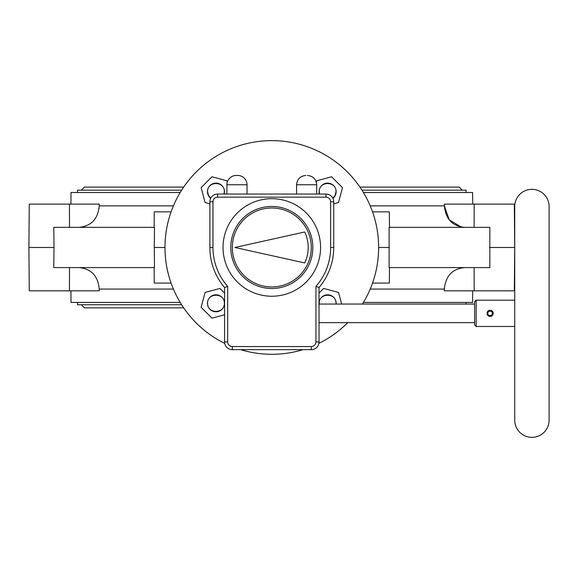<?xml version="1.0" encoding="UTF-8"?>
<svg xmlns="http://www.w3.org/2000/svg" width="578" height="578" viewBox="0 0 578 578"><rect width="100%" height="100%" fill="white"/><g stroke="black" fill="none" stroke-linecap="round" stroke-linejoin="round"><path stroke-width="0.87" d="M531.912 437.365A17.188 17.188 0 0 0 549.1 420.177L549.1 206.519A17.188 17.188 0 0 0 531.912 189.331A17.188 17.188 0 0 0 514.731 206.519L514.731 420.177A17.188 17.188 0 0 0 531.912 437.365M226.908 194.056L226.908 184.765A9.291 9.291 -90 0 1 236.192 175.474L237.739 175.474A9.291 9.291 90 0 1 247.03 184.765L247.03 194.056M296.579 194.056L296.579 184.765L316.708 184.765L316.708 194.056M487.825 313.753L487.059 313.883A3.1 3.1 0 0 0 493.207 313.348A3.1 3.1 0 0 0 487.059 312.806L487.825 312.944A2.319 2.319 0 0 1 490.31 311.036A2.319 2.319 0 0 1 492.434 313.348A2.319 2.319 0 0 1 490.31 315.66A2.319 2.319 0 0 1 487.825 313.753L488.157 314.598M476.178 300.184L474.632 301.738L474.632 324.959L476.178 326.505L476.178 300.184L514.731 300.184M476.178 326.505L514.731 326.505M487.427 311.795L488.128 310.971M488.128 315.725L487.427 314.894M488.793 315.256L489.631 315.617M489.66 315.624L491.394 315.285M491.488 315.22L491.965 314.743M492.037 314.642L492.391 312.908M492.391 312.893L492.037 312.048M491.972 311.954L491.481 311.47M491.387 311.405L489.66 311.065M489.631 311.072L488.793 311.434M488.157 312.091L487.825 312.944M319.027 322.64L474.632 322.64M319.027 304.057L474.632 304.057M319.027 341.909L319.027 287.533A61.933 61.933 0 0 0 333.737 247.471L333.737 201.794A7.738 7.738 0 0 0 325.992 194.056L217.617 194.056A7.738 7.738 0 0 0 209.872 201.794L209.872 247.471A61.933 61.933 0 0 0 224.582 287.533L224.582 341.909A7.738 7.738 0 0 0 232.327 349.654L311.289 349.654A7.738 7.738 0 0 0 319.027 341.909L315.935 341.909L315.935 286.385L319.027 287.533A61.933 61.933 0 0 0 333.737 247.471L330.638 247.471L330.638 201.794A4.646 4.646 0 0 0 325.992 197.149L217.617 197.149A4.646 4.646 0 0 0 212.971 201.794L212.971 247.471A58.833 58.833 0 0 0 227.681 286.385L224.582 287.533A61.933 61.933 0 0 1 209.872 247.471L212.971 247.471M271.805 198.695A48.769 48.769 0 0 1 320.573 247.471A48.769 48.769 0 0 1 271.805 296.239A48.769 48.769 0 0 1 223.036 247.471A48.769 48.769 0 0 1 271.805 198.695M271.805 206.44A41.031 41.031 0 0 0 230.774 247.471A41.031 41.031 0 0 0 271.805 288.494A41.031 41.031 0 0 0 312.835 247.471A41.031 41.031 0 0 0 271.805 206.44M271.805 207.986A39.477 39.477 0 0 1 311.289 247.471A39.477 39.477 0 0 1 271.805 286.948A39.477 39.477 0 0 1 232.327 247.471A39.477 39.477 0 0 1 271.805 207.986M304.729 231.988L234.892 247.471L304.729 262.954A36.385 36.385 0 0 0 304.729 231.988M444.345 290.821L474.184 290.821L444.345 290.821L444.359 289.079L444.345 290.821M472.703 290.821L472.602 302.431L363.41 302.431M444.345 204.113L474.184 204.113L444.345 204.113L444.359 205.855C445.616 218.961 452.328 226.121 464.474 227.342M363.41 192.503L472.602 192.503L472.703 204.113M70.906 204.113L71.015 192.503L180.199 192.503M99.264 204.113L69.432 204.113L99.264 204.113L99.257 205.855C97.993 218.961 91.288 226.121 79.135 227.342M79.135 267.592C91.288 268.813 97.993 275.973 99.257 289.079L99.264 290.821L29.276 290.821L28.9 247.471L29.276 204.113L69.432 204.113L69.505 227.342M28.9 247.471L54.021 247.471L53.776 227.342L154.499 227.342L154.283 247.471L164.976 247.471A106.829 106.829 0 0 0 224.719 343.361M154.131 227.342L154.268 211.859L171.088 211.859M154.283 247.471L154.499 267.592L53.776 267.592L54.021 247.471M171.088 283.076L154.268 283.076L154.131 267.592M180.199 302.431L71.015 302.431L70.906 290.821M69.505 267.592L69.432 290.821L99.264 290.821M389.117 227.342L489.833 227.342L489.833 267.592L389.117 267.592L389.117 227.342M474.105 227.342L474.184 204.113L514.333 204.113L514.709 247.471L489.588 247.471M514.709 247.471L514.333 290.821L474.184 290.821L474.105 267.592M464.474 267.592C452.328 268.813 445.624 275.973 444.359 289.079L370.195 289.079M362.42 304.057A106.829 106.829 0 0 0 378.633 247.471L389.326 247.471M389.478 267.592L389.341 283.076L372.528 283.076M207.596 303.305C207.191 314.056 224.748 314.056 224.343 303.305C224.748 292.547 207.191 292.547 207.596 303.305M335.977 304.057L336.013 303.305C336.418 292.547 318.861 292.547 319.266 303.305L319.302 304.057M223.989 194.056L224.343 191.636C224.748 180.878 207.191 180.878 207.596 191.636L208.434 195.277L210.768 198.189M332.849 198.189L335.182 195.277L336.013 191.636C336.418 180.878 318.861 180.878 319.266 191.636L319.627 194.056M372.528 211.859L389.341 211.859L389.478 227.342M378.633 247.471A106.829 106.829 0 0 0 271.805 140.635A106.829 106.829 0 0 0 164.976 247.471M240.65 349.654A106.829 106.829 0 0 0 302.966 349.654M318.89 343.361A106.829 106.829 0 0 0 347.718 322.64M316.361 182.272L316.766 180.762L331.62 176.781L342.494 187.655L338.513 202.502L333.737 203.788M224.582 314.779L211.989 318.153L201.122 307.279L205.103 292.432L219.951 288.451L224.582 293.082M319.027 293.082L323.658 288.451L338.513 292.432L341.627 304.057M209.872 203.788L205.103 202.502L201.122 187.655L211.989 176.781L226.843 180.762L227.248 182.272M319.475 194.056A8.518 8.518 0 0 1 327.639 183.118A8.518 8.518 0 0 1 332.914 198.319M224.488 303.305A8.518 8.518 0 0 1 215.97 311.817A8.518 8.518 0 0 1 207.459 303.305A8.518 8.518 0 0 1 215.97 294.787A8.518 8.518 0 0 1 224.488 303.305M319.157 304.057A8.518 8.518 0 0 1 327.639 294.787A8.518 8.518 0 0 1 336.121 304.057M210.695 198.319A8.518 8.518 0 0 1 215.97 183.118A8.518 8.518 0 0 1 224.134 194.056M461.23 227.06L449.193 219.806L444.359 205.855L370.195 205.855M181.637 304.751L77.495 304.751L77.495 302.431M361.98 190.184L466.114 190.184L466.114 192.503M77.495 192.503L77.495 190.184L181.637 190.184M226.908 184.765L247.03 184.765M315.935 286.385A58.833 58.833 0 0 0 330.638 247.471M227.681 286.385L227.681 341.909A4.646 4.646 0 0 0 232.327 346.554L311.289 346.554A4.646 4.646 0 0 0 315.935 341.909M227.681 341.909L224.582 341.909M232.327 346.554L232.327 349.654M311.289 346.554L311.289 349.654M212.971 201.794L209.872 201.794A7.738 7.738 0 0 1 217.617 194.056L217.617 197.149M325.992 197.149L325.992 194.056A7.738 7.738 0 0 1 333.737 201.794L330.638 201.794M173.414 205.855L99.257 205.855M99.257 289.079L173.414 289.079M316.708 184.765C316.152 179.122 313.059 176.023 307.417 175.474M296.579 184.765C297.128 179.122 300.228 176.023 305.87 175.474M466.114 302.431L466.114 304.057M81.368 304.751L84.467 307.85L183.674 307.85M81.368 190.184L84.467 187.084L183.674 187.084M462.241 190.184L459.149 187.084L359.935 187.084"/></g></svg>
